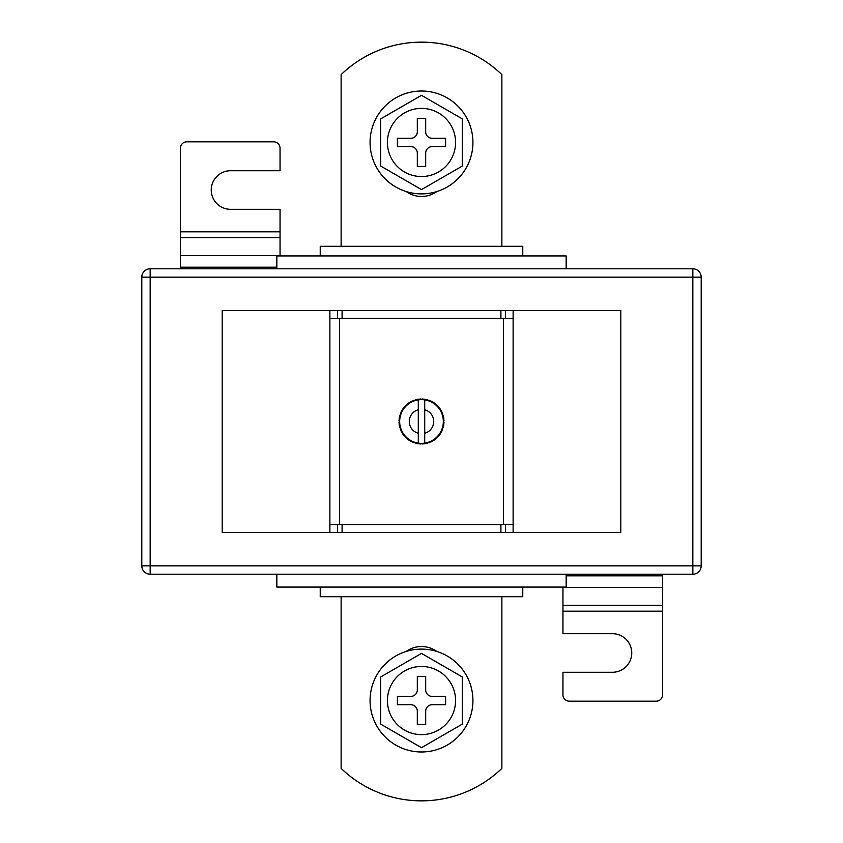 <?xml version="1.0" encoding="UTF-8"?>
<svg xmlns="http://www.w3.org/2000/svg" width="843" height="843" viewBox="0 0 843 843"><rect width="100%" height="100%" fill="white"/><g stroke="black" fill="none" stroke-linecap="round" stroke-linejoin="round"><path stroke-width="1.26" d="M418.286 443.123A21.865 21.865 0 0 0 419.213 443.239L419.782 443.934L419.213 443.239L418.518 443.808A22.508 22.508 0 0 1 417.443 443.639L419.213 443.239A21.865 21.865 0 0 0 421.5 443.365L422.132 443.998L421.5 443.365L420.868 443.998A22.508 22.508 0 0 1 419.782 443.934L421.5 443.365A21.865 21.865 0 0 0 423.787 443.239L425.557 443.639A22.508 22.508 0 0 1 424.482 443.808L423.787 443.239L423.218 443.934A22.508 22.508 0 0 1 422.132 443.998L423.787 443.239A21.865 21.865 0 0 0 424.714 443.123L424.714 399.877A21.865 21.865 0 0 0 423.787 399.761L424.482 399.192A22.508 22.508 0 0 1 425.557 399.361L423.787 399.761L422.132 399.002A22.508 22.508 0 0 1 423.218 399.066L423.787 399.761A21.865 21.865 0 0 0 421.5 399.635L419.782 399.066A22.508 22.508 0 0 1 420.868 399.002L421.5 399.635A21.865 21.865 0 0 0 419.213 399.761L417.443 399.361A22.508 22.508 0 0 1 418.518 399.192L419.213 399.761A21.865 21.865 0 0 0 416.958 400.119L415.715 399.751L416.958 400.119L417.443 399.361L419.213 399.761L420.868 399.002L421.5 399.635L422.132 399.002L423.787 399.761L425.557 399.361L426.042 400.119L426.8 399.624A22.508 22.508 0 0 1 427.844 399.909L428.255 400.71L429.055 400.299A22.508 22.508 0 0 1 430.067 400.688L430.394 401.531L431.226 401.205A22.508 22.508 0 0 1 432.196 401.7L432.427 402.564L433.291 402.332A22.508 22.508 0 0 1 434.208 402.933L434.345 403.818L435.23 403.671A22.508 22.508 0 0 1 436.084 404.355L436.126 405.251L437.022 405.209A22.508 22.508 0 0 1 437.791 405.978L437.749 406.874L438.645 406.916A22.508 22.508 0 0 1 439.329 407.77L439.182 408.655L440.067 408.792A22.508 22.508 0 0 1 440.668 409.709L440.436 410.573L441.3 410.804A22.508 22.508 0 0 1 441.795 411.774L441.469 412.606L442.312 412.933A22.508 22.508 0 0 1 442.701 413.945L442.29 414.745L443.091 415.156A22.508 22.508 0 0 1 443.376 416.2L442.881 416.958L443.639 417.443A22.508 22.508 0 0 1 443.808 418.518L443.239 419.213L443.934 419.782A22.508 22.508 0 0 1 443.998 420.868L443.365 421.5L443.998 422.132A22.508 22.508 0 0 1 443.934 423.218L443.239 423.787L443.808 424.482A22.508 22.508 0 0 1 443.639 425.557L442.881 426.042L443.376 426.8A22.508 22.508 0 0 1 443.091 427.844L442.29 428.255L442.701 429.055A22.508 22.508 0 0 1 442.312 430.067L441.469 430.394L441.795 431.226A22.508 22.508 0 0 1 441.3 432.196L440.436 432.427L440.668 433.291A22.508 22.508 0 0 1 440.067 434.208L439.182 434.345L439.329 435.23A22.508 22.508 0 0 1 438.645 436.084L437.749 436.126L437.791 437.022A22.508 22.508 0 0 1 437.022 437.791L436.126 437.749L436.084 438.645A22.508 22.508 0 0 1 435.23 439.329L434.345 439.182L434.208 440.067A22.508 22.508 0 0 1 433.291 440.668L432.427 440.436L432.196 441.3A22.508 22.508 0 0 1 431.226 441.795L430.394 441.469L430.067 442.312A22.508 22.508 0 0 1 429.055 442.701L428.255 442.29L427.844 443.091A22.508 22.508 0 0 1 426.8 443.376L426.042 442.881L425.557 443.639L423.787 443.239L422.132 443.998L421.5 443.365L420.868 443.998L419.213 443.239L417.443 443.639L416.958 442.881L415.715 443.249L416.958 442.881A21.865 21.865 0 0 0 418.286 443.123L418.286 409.719A12.213 12.213 0 0 0 418.286 433.281M329.876 310.593L222.183 310.593L222.183 532.407L513.124 532.407L513.124 318.306L500.911 318.306L500.911 310.593L329.876 310.593L329.876 318.306L342.089 318.306L342.089 310.593M513.124 532.407L620.817 532.407L620.817 310.593L500.911 310.593M339.518 524.694L339.518 318.306M503.482 524.694L503.482 318.306M415.156 443.091L414.745 442.29L413.945 442.701A22.508 22.508 0 0 1 412.933 442.312L412.606 441.469L411.774 441.795A22.508 22.508 0 0 1 410.804 441.3L410.573 440.436L409.709 440.668A22.508 22.508 0 0 1 408.792 440.067L408.655 439.182L407.77 439.329A22.508 22.508 0 0 1 406.916 438.645L406.874 437.749L405.978 437.791A22.508 22.508 0 0 1 405.209 437.022L405.251 436.126L404.355 436.084A22.508 22.508 0 0 1 403.671 435.23L403.818 434.345L402.933 434.208A22.508 22.508 0 0 1 402.332 433.291L402.564 432.427L401.7 432.196A22.508 22.508 0 0 1 401.205 431.226L401.531 430.394L400.688 430.067A22.508 22.508 0 0 1 400.299 429.055L400.71 428.255L399.909 427.844A22.508 22.508 0 0 1 399.624 426.8L400.119 426.042L399.361 425.557A22.508 22.508 0 0 1 399.192 424.482L399.761 423.787L399.066 423.218A22.508 22.508 0 0 1 399.002 422.132L399.635 421.5L399.002 420.868A22.508 22.508 0 0 1 399.066 419.782L399.761 419.213L399.192 418.518A22.508 22.508 0 0 1 399.361 417.443L400.119 416.958L399.624 416.2A22.508 22.508 0 0 1 399.909 415.156L400.71 414.745L400.299 413.945A22.508 22.508 0 0 1 400.688 412.933L401.531 412.606L401.205 411.774A22.508 22.508 0 0 1 401.7 410.804L402.564 410.573L402.332 409.709A22.508 22.508 0 0 1 402.933 408.792L403.818 408.655L403.671 407.77A22.508 22.508 0 0 1 404.355 406.916L405.251 406.874L405.209 405.978A22.508 22.508 0 0 1 405.978 405.209L406.874 405.251L406.916 404.355A22.508 22.508 0 0 1 407.77 403.671L408.655 403.818L408.792 402.933A22.508 22.508 0 0 1 409.709 402.332L410.573 402.564L410.804 401.7A22.508 22.508 0 0 1 411.774 401.205L412.606 401.531L412.933 400.688A22.508 22.508 0 0 1 413.945 400.299L414.745 400.71L415.156 399.909A22.508 22.508 0 0 1 416.2 399.624L416.958 400.119A21.865 21.865 0 0 0 416.958 442.881L416.2 443.376A22.508 22.508 0 0 1 415.156 443.091L414.745 442.29L413.945 442.701M329.876 532.407L329.876 318.306M329.876 524.694L342.089 524.694L342.089 532.407M342.089 524.694L500.911 524.694L500.911 532.407M513.124 524.694L500.911 524.694M342.089 318.306L500.911 318.306M424.714 409.719A12.213 12.213 0 0 1 424.714 433.281L424.714 443.123A21.865 21.865 0 0 0 424.714 399.877M418.286 399.877L418.286 409.719L418.286 399.877M425.557 443.639L426.042 442.881L425.557 443.639M426.042 400.119L425.557 399.361L426.042 400.119L426.8 399.624L426.042 400.119M417.443 443.639L416.958 442.881L417.443 443.639M412.933 442.312L412.606 441.469L411.774 441.795M410.804 441.3L410.573 440.436L409.709 440.668M408.792 440.067L408.655 439.182L407.77 439.329M406.916 438.645L406.874 437.749L405.978 437.791M405.209 437.022L405.251 436.126L404.355 436.084M403.671 435.23L403.818 434.345L402.933 434.208M402.332 433.291L402.564 432.427L401.7 432.196M401.205 431.226L401.531 430.394L400.688 430.067M400.299 429.055L400.71 428.255L399.909 427.844M399.624 426.8L400.119 426.042L399.361 425.557M399.192 424.482L399.761 423.787L399.066 423.218M399.002 422.132L399.635 421.5L399.002 420.868M399.066 419.782L399.761 419.213L399.192 418.518M399.361 417.443L400.119 416.958L399.624 416.2M399.909 415.156L400.71 414.745L400.299 413.945M400.688 412.933L401.531 412.606L401.205 411.774M401.7 410.804L402.564 410.573L402.332 409.709M402.933 408.792L403.818 408.655L403.671 407.77M404.355 406.916L405.251 406.874L405.209 405.978M405.978 405.209L406.874 405.251L406.916 404.355M407.77 403.671L408.655 403.818L408.792 402.933M409.709 402.332L410.573 402.564L410.804 401.7M411.774 401.205L412.606 401.531L412.933 400.688M413.945 400.299L414.745 400.71L415.156 399.909M416.958 400.119L417.443 399.361L416.958 400.119M419.213 399.761L419.782 399.066L419.213 399.761M421.5 399.635L422.132 399.002L421.5 399.635M427.844 399.909L428.255 400.71L429.055 400.299M430.067 400.688L430.394 401.531L431.226 401.205M432.196 401.7L432.427 402.564L433.291 402.332M434.208 402.933L434.345 403.818L435.23 403.671M436.084 404.355L436.126 405.251L437.022 405.209M437.791 405.978L437.749 406.874L438.645 406.916M439.329 407.77L439.182 408.655L440.067 408.792M440.668 409.709L440.436 410.573L441.3 410.804M441.795 411.774L441.469 412.606L442.312 412.933M442.701 413.945L442.29 414.745L443.091 415.156M443.376 416.2L442.881 416.958L443.639 417.443M443.808 418.518L443.239 419.213L443.934 419.782M443.998 420.868L443.365 421.5L443.998 422.132M443.934 423.218L443.239 423.787L443.808 424.482M443.639 425.557L442.881 426.042L443.376 426.8M443.091 427.844L442.29 428.255L442.701 429.055M442.312 430.067L441.469 430.394L441.795 431.226M441.3 432.196L440.436 432.427L440.668 433.291M440.067 434.208L439.182 434.345L439.329 435.23M438.645 436.084L437.749 436.126L437.791 437.022M437.022 437.791L436.126 437.749L436.084 438.645M435.23 439.329L434.345 439.182L434.208 440.067M433.291 440.668L432.427 440.436L432.196 441.3M431.226 441.795L430.394 441.469L430.067 442.312M429.055 442.701L428.255 442.29L427.844 443.091M426.8 443.376L426.042 442.881L426.8 443.376M406.189 191.561A26.365 26.365 0 0 0 436.811 191.561M341.13 596.707L341.13 768.394A115.733 115.733 0 0 0 501.87 768.394L501.87 596.707M150.17 268.791L692.83 268.791A8.356 8.356 0 0 1 701.186 277.157L701.186 565.843A8.356 8.356 0 0 1 692.83 574.209L150.17 574.209A8.356 8.356 0 0 1 141.814 565.843L141.814 277.157A8.356 8.356 0 0 1 150.17 268.791L150.17 565.843L692.83 565.843L692.83 277.157L141.814 277.157M436.811 651.439A26.365 26.365 0 0 0 406.189 651.439M320.235 587.065L320.235 596.707L522.765 596.707L522.765 587.065M320.235 255.935L320.235 246.293L522.765 246.293L522.765 255.935M276.831 574.209L276.831 587.065L566.169 587.065L566.169 574.209M276.831 268.791L276.831 255.935L566.169 255.935L566.169 268.791M341.13 246.293L341.13 74.605A115.733 115.733 0 0 1 501.87 74.605L501.87 246.293M562.955 587.065L562.955 633.683L612.461 633.683A19.294 19.294 0 0 1 631.755 652.967A19.294 19.294 0 0 1 612.461 672.261L562.955 672.261L562.955 694.758A6.428 6.428 0 0 0 569.383 701.186L656.181 701.186A6.428 6.428 0 0 0 662.609 694.758L662.609 574.209M280.045 255.935L280.045 209.317L230.539 209.317A19.294 19.294 0 0 1 211.245 190.033A19.294 19.294 0 0 1 230.539 170.739L280.045 170.739L280.045 148.242A6.428 6.428 0 0 0 273.617 141.814L186.819 141.814A6.428 6.428 0 0 0 180.391 148.242L180.391 268.791M472.934 700.544A51.434 51.434 0 0 0 421.5 649.11A51.434 51.434 0 0 0 370.066 700.544A51.434 51.434 0 0 0 421.5 751.988A51.434 51.434 0 0 0 472.934 700.544M387.422 700.544A34.078 34.078 0 0 0 421.5 734.622A34.078 34.078 0 0 0 455.578 700.544A34.078 34.078 0 0 0 421.5 666.465A34.078 34.078 0 0 0 387.422 700.544M462.333 676.971L421.5 653.399L380.667 676.971L380.667 724.116L421.5 747.688L462.333 724.116L462.333 676.971M417.317 711.155L417.317 724.653L425.683 724.653L425.683 711.155A6.428 6.428 0 0 1 432.111 704.727L445.61 704.727L445.61 696.371L432.111 696.371A6.428 6.428 0 0 1 425.683 689.943L425.683 676.434L417.317 676.434L417.317 689.943A6.428 6.428 0 0 1 410.889 696.371L397.39 696.371L397.39 704.727L410.889 704.727A6.428 6.428 0 0 1 417.317 711.155M370.066 142.456A51.434 51.434 0 0 1 421.5 91.012A51.434 51.434 0 0 1 472.934 142.456A51.434 51.434 0 0 1 421.5 193.89A51.434 51.434 0 0 1 370.066 142.456M455.578 142.456A34.078 34.078 0 0 1 421.5 176.535A34.078 34.078 0 0 1 387.422 142.456A34.078 34.078 0 0 1 421.5 108.378A34.078 34.078 0 0 1 455.578 142.456M462.333 166.029L421.5 189.601L380.667 166.029L380.667 118.884L421.5 95.312L462.333 118.884L462.333 166.029M417.317 131.845L417.317 118.347L425.683 118.347L425.683 131.845A6.428 6.428 0 0 0 432.111 138.273L445.61 138.273L445.61 146.629L432.111 146.629A6.428 6.428 0 0 0 425.683 153.057L425.683 166.566L417.317 166.566L417.317 153.057A6.428 6.428 0 0 0 410.889 146.629L397.39 146.629L397.39 138.273L410.889 138.273A6.428 6.428 0 0 0 417.317 131.845M513.124 318.306L513.124 310.593M337.495 524.694L337.495 532.407M505.505 524.694L505.505 532.407M505.505 318.306L505.505 310.593M337.495 318.306L337.495 310.593M150.17 574.209L150.17 565.843L141.814 565.843M701.186 565.843L692.83 565.843L692.83 574.209M692.83 268.791L692.83 277.157L701.186 277.157M562.955 611.175L662.609 611.175M562.955 605.39L662.609 605.39M562.955 587.381L662.609 587.381M566.169 575.811L662.609 575.811M276.831 267.189L180.391 267.189M280.045 231.825L180.391 231.825M280.045 237.61L180.391 237.61M280.045 255.619L180.391 255.619"/></g></svg>

